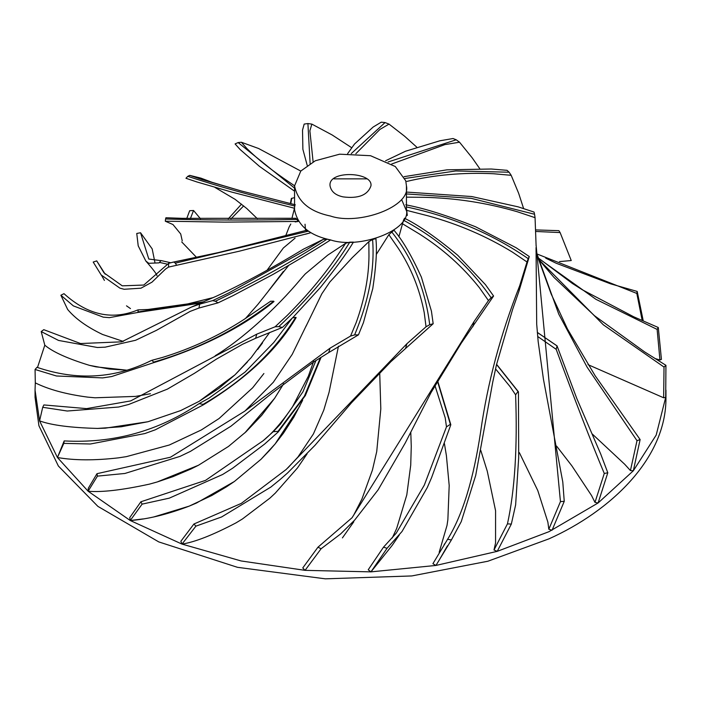 <?xml version="1.0" encoding="UTF-8"?>
<svg xmlns="http://www.w3.org/2000/svg" width="701" height="701" viewBox="0 0 701 701"><rect width="100%" height="100%" fill="white"/><g stroke="black" fill="none" stroke-linecap="round" stroke-linejoin="round"><path stroke-width="1.05" d="M149.418 484.137L157.182 481.973L149.418 484.137C122.123 490.087 101.68 492.452 88.116 491.226L57.438 457.516L39.571 420.872C51.445 425.218 70.775 427.733 97.579 428.425L121.247 426.769L147.99 421.73L180.586 410.611L199.049 401.384L219.001 388.31L234.984 374.842L251.238 357.536L269.666 332.493M215.225 355.714C239.672 341.036 275.291 309.868 301.605 278.008L305.285 273.907L327.709 255.146L345.654 243.291L336.568 256.776C323.441 276.054 307.003 295.594 287.235 315.406L275.072 326.806L256.776 334.149L255.637 338.268L242.458 344.331L216.32 359.175L194.475 373.291L167.399 389.116L128.633 404.495L118.662 407.018L67.243 411.023L42.708 407.299L39.571 420.872L35.05 390.159L35.304 382.877C48.807 389.554 66.306 394.304 87.791 397.134L95.029 397.782L135.547 396.398L150.435 393.725M37.495 367.508L44.803 345.199C52.908 351.998 67.804 358.719 89.474 365.352L109.268 369.024L126.531 370.163L95.879 366.833L89.474 365.352M245.394 318.578L257.986 304.295L288.654 265.434M228.491 446.432L198.497 465.236L157.182 481.973L172.858 476.698L191.101 468.934L198.497 465.236L228.491 446.432L245.981 431.834L261.692 415.351L274.608 398.326L283.668 383.727M242.458 518.959L269.964 498.087L242.458 518.959L236.018 522.867C212.946 534.994 194.948 542.075 182.015 544.099L130.255 520.51C147.569 519.266 167.215 514.473 189.191 506.131L211.86 495.467L226.379 486.888L234.362 481.508L261.044 459.26L275.151 443.926L283.441 433.2L293.877 417.086L302.657 400.262M143.214 518.906L130.255 520.51L142.11 504.133L140.883 501.785L129.755 517.592L130.255 520.51L88.116 491.226L88.291 488.282L96.992 473.683L170.483 457.218L244.483 411.347L330.066 348.16L328.708 352.585L313.443 362.137L271.988 393.2L230.848 426.269L190.453 451.365L179.999 456.386L124.918 473.464L97.43 476.128L96.992 473.683M303.559 249.092L323.301 239.356L327.069 239.181L330.486 240.014L328.638 241.17C316.282 249.135 297.75 260.202 273.057 274.389L232.846 295.734L218.055 302.85L198.97 308.037L190.155 311.393L156.454 330.329L135.6 340.274L105.176 347.161L97.413 347.503L58.542 340.432L41.21 331.573L43.786 329.672L80.554 343.534L121.65 341.834L191.461 307.047L199.689 304.138L198.97 308.037M309.36 233.126L305.329 234.265M305.654 230.515L218.721 252.5L305.654 230.515L308.422 231.146L310.955 232.706L239.199 251.23L168.512 267.107L165.576 269.026L151.994 282.161L140.962 288.19L124.138 289.276L119.924 288.155L101.198 274.967L93.198 262.043L96.729 260.895L105.211 274.214M182.242 240.855L180.718 233.985L172.972 224.539L165.296 221.201L224.592 222.121L298.267 221.446L295.156 221.928M298.267 221.446L295.866 218.283L182.181 218.344L165.927 217.748L165.576 218.984C206.725 220.219 250.546 220.359 297.049 219.422M241.495 191.023L295.323 204.806L241.495 191.023L201.783 179.474L189.752 175.373L187.789 176.319L185.967 178.282L196.85 181.936L231.751 192.092L294.56 208.276M665.95 390.439L665.696 397.379L656.197 435.058L633.336 470.774L598.119 502.959L549.023 531.665L497.219 551.354L435.952 565.444L370.952 571.867L305.058 570.351L241.144 560.958L182.015 544.099L180.858 541.277L193.932 524.006L241.302 503.388L286.201 469.46L406.887 343.753L405.537 348.502L390.834 361.734L351.569 402.698L314.994 445.31L287.594 472.956L279.944 479.659L270.823 487.09L221.595 516.97L195.903 526.153L193.932 524.006M407.299 215.479L406.44 208.407M398.887 236.763L403.496 220.228L404.565 218.186L406.519 219.273C420.285 226.327 437.363 238.331 457.744 255.278L485.451 284.65L493.592 296.024L461.249 343.192L430.966 392.691L405.274 442.944L378.102 489.876L354.741 519.993L340.563 534.004L321.111 548.734L317.947 547.209L302.762 567.95L305.058 570.351L321.111 548.734M376.358 254.358L388.862 234.669L394.015 230.156L395.127 231.628C403.241 241.363 411.995 256.54 421.389 277.14L431.43 311.139L433.174 323.731L405.537 348.502M305.951 326.377L321.829 293.789L329.864 281.986L352.174 257.74L368.849 241.635L372.59 239.532L375.946 238.62L376.025 240.233C377.077 251.098 375.99 267.212 372.774 288.575L363.425 322.662L358.456 334.85L328.708 352.585M345.654 243.291L349.764 242.152L353.47 242.108L352.507 243.615C346.32 253.85 335.586 268.509 320.304 287.603L293.176 317.211L282.363 327.463L255.637 338.268M406.44 185.87L406.44 209.73C411.224 230.673 358.579 249.538 330.451 239.882C309.623 235.536 297.653 225.485 294.56 209.722L294.56 185.87L300.799 171.044L315.292 160.774L339.635 154.185L370.549 155.718L395.294 166.523L405.756 180.814L406.44 185.87C411.224 206.813 358.579 225.678 330.451 216.022C309.623 211.676 297.653 201.625 294.56 185.861M334.035 178.86L366.965 178.86M402.243 223.619L419.137 233.827C442.681 248.741 462.8 266.739 479.493 287.831L488.457 300.58L491.112 297.723C468.82 265.46 439.606 239.628 403.496 220.228M488.457 300.58L473.964 321.68L472.86 326.736M493.592 296.024L491.112 297.723M379.697 372.424L380.809 408.893L376.726 451.602L372.406 470.143L361.944 499.016L353.733 515.077M317.947 547.209L352.095 517.688L473.964 321.68M342.421 537.904L353.821 521.754M391.693 164.016L444.855 144.616L459.532 142.207L456.22 139.779L388.126 161.975M459.532 142.207L472.15 157.786L479.703 168.599M385.638 160.739L405.52 151.232L439.948 140.77L453.03 138.526L456.22 139.779M588.008 364.643L663.645 397.774L665.696 397.379L665.932 365.326L664.022 367.052L663.645 397.774M664.022 367.052L603.342 324.817L538.421 259.151M538.394 259.107L553.948 277.368L594.492 315.73L644.534 351.841L665.932 365.326M172.315 262.323L218.721 252.5L174.023 262.051L175.338 263.173L308.422 231.146M174.023 262.051L172.271 262.332M172.832 262.235L168.678 263.322L168.512 267.107M176.643 265.267L175.338 263.173M96.729 260.895L104.011 272.864L122.263 285.842L143.81 285.044L168.678 263.322M126.504 305.838L130.456 308.58M267.028 270.279L283.327 248.014L295.077 238.156M406.685 210.37L428.232 215.873C458.463 224.18 486.538 236.263 512.449 252.123L527.012 261.981L528.203 258.66C491.839 233.591 451.181 216.337 406.23 206.891M527.012 261.981L519.686 285.763L519.02 291.038L512.519 309.719L496.448 364.914L492.742 382.133L475.707 475.392L461.249 521.632L451.4 539.954L447.597 539.288L432.92 563.7L435.952 565.444L451.4 539.954M528.203 258.66L529.273 256.522L519.02 291.038M444.425 443.593L446.406 455.685L449.192 485.495L447.869 519.695L447.019 525.408L439.168 552.318M447.597 539.288C462.45 515.375 473.464 479.537 480.641 431.772C487.528 382.904 500.54 334.237 519.686 285.763M529.273 256.522L516.129 247.76L475.567 226.774C447.711 215.742 425.27 208.591 408.227 205.314L405.765 204.762M313.11 161.852L309.877 130.807L311.857 124.112L307.914 123.551L310.114 163.517M311.857 124.112L332.125 134.951L351.665 147.701M307.222 165.41L302.885 149.331L302.525 130.106L304.173 124.077L307.914 123.551M559.459 261.604L571.245 260.535L560.117 232.574L535.967 231.47M535.897 229.919L558.89 230.673L560.117 232.574M406.44 197.156L423.886 197.323C455.58 198.032 486.748 202.843 517.399 211.772L535.056 217.678L534.565 214.261L471.177 198.33L406.44 193.94M535.056 217.678L536.081 245.026L560.45 501.609L548.822 529.246L552.073 530.219L564.244 501.346L560.45 501.609M406.44 192.065L471.755 196.543L518.179 206.856L534.039 212.061L534.565 214.261M519.371 452.662L537.798 490.586L547.875 522.149L548.822 529.246M406.834 211.728L401.883 200.162M536.046 247.584L536.694 324.151L538.175 341.641L543.45 379.267L562.789 481.99L564.244 501.346M187.789 176.319C217.766 186.282 253.482 196.192 294.928 206.041M189.752 175.373L200.907 178.133L212.648 182.523M305.54 230.55L305.031 224.224M275.072 326.806L278.796 326.631C309.299 297.811 332.957 269.648 349.764 242.152M282.363 327.463L278.796 326.631M42.708 407.299L43.874 404.941L86.609 408.622L130.684 400.911L256.776 334.149M97.579 428.425L105.334 428.162L147.99 421.73L180.586 410.611L199.049 401.384L234.984 374.842L247.392 362.014M257.696 349.44L262.568 342.85M406.852 181.401C434.524 174.829 463.405 172.271 493.486 173.743L511.187 175.311L509.101 172.209L455.746 170.956L404.959 178.483M511.187 175.311L518.67 193.353L523.603 208.53M404.118 176.661L446.984 169.826L491.226 169.011L507.068 170.325L509.101 172.209M592.03 433.779L624.705 464.272L630.436 470.555L633.336 470.774L640.127 439.571L637.007 440.684L630.436 470.555M637.007 440.684L587.079 367.114L558.767 314.144L536.002 251.317M537.658 256.846L551.161 293.991L567.46 328.962L595.114 375.692L640.127 439.571M388.862 234.669L398.168 248.101C410.952 267.467 419.645 289.005 424.236 312.707L426.042 326.78L429.704 324.703C425.332 289.162 412.626 258.187 391.596 231.777M426.042 326.78L406.887 343.753M433.174 323.731L429.704 324.703M338.452 346.198L329.076 392.253L323.774 410.138L313.426 433.919L297.916 457.043L287.804 467.97M195.903 526.153L182.015 544.099M269.964 498.087L275.291 493.118L297.504 467.909L307.099 453.836M355.845 153.721L379.907 129.431L389.02 124.103L385.051 122.561L351.262 153.58M389.02 124.103L404.591 136.222L416.674 147.061M347.652 153.615L354.548 143.985L373.195 127.004L381.256 122.167L385.051 122.561M545.72 258.143L556.165 263.234L610.606 283.835L637.191 291.432L636.823 293.439L642.195 320.471M636.823 293.439L536.764 253.885M637.191 291.432L643.159 320.427M368.849 241.635L368.963 256.224C368.779 277.132 364.538 299.213 356.231 322.46L350.561 336.051L354.61 334.92C368.91 300.606 374.904 268.807 372.59 239.532M350.561 336.051L330.066 348.16M358.456 334.85L354.61 334.92M97.43 476.128L88.116 491.226M244.789 432.938L274.608 398.326L283.511 384.008M294.56 185.783L291.046 183.39C272.479 170.974 257.749 159.346 246.866 148.507L241.372 142.25L238.138 142.566L294.56 188.105M241.372 142.25L258.564 148.489L300.782 171.07M294.56 191.198L259.44 166.347L240.145 149.532L235.089 143.933L238.138 142.566M323.301 239.356L306.582 249.679L229.174 292.746L212.631 300.633L215.382 301.246C256.82 281.259 294.043 260.57 327.069 239.181M212.631 300.633L199.689 304.138M218.055 302.85L215.382 301.246M41.21 331.573L44.803 345.199M268.649 290.67L283.362 271.462M343.166 196.893C335.551 195.307 331.179 191.636 330.048 185.87C327.796 169.817 373.221 171.806 370.952 185.87C367.71 195.141 358.448 198.812 343.166 196.893M295.761 218.291L182.409 218.353L165.935 217.748M165.296 221.201L165.576 218.984M186.773 218.467L189.664 210.729L193.546 210.484L200.451 218.712M193.546 210.484L190.4 218.546M665.95 397.493C666.59 458.717 610.124 511.362 549.023 538.824L487.922 561.221L411.794 575.942L325.343 578.833L237.455 567.311L158.785 541.917L97.895 506.376L58.376 466.025L38.932 425.779L35.05 397.301L35.05 390.133M290.792 224.031L289.215 226.835M263.9 373.519L252.658 387.784L219.045 418.55L201.275 429.976L169.283 445.021L126.364 456.64L118.425 457.858C94.635 460.583 74.306 460.469 57.438 457.516L64.177 440.92C113.387 443.567 158.365 431.133 199.119 403.627L203.071 404.372C243.107 381.116 273.977 352.104 295.682 317.334L292.501 317.877M292.019 318.342L291.301 319.411M295.682 317.334L296.146 317.606C277.219 349.685 246.2 378.812 203.088 404.994L155.28 429.809L144.835 433.56L90.394 443.996L63.809 443.374L64.177 440.92M57.438 457.516L63.809 443.374M203.071 404.372L203.088 404.994M228.272 218.843L241.512 204.14M243.668 205.884L230.997 218.843M537.667 336.462L556.191 349.326L557.041 345.865L537.308 332.388M557.041 345.865L576.862 398.667L600.669 453.933L607.802 472.763L604.271 473.473C590.566 440.614 574.54 399.228 556.191 349.326M604.271 473.473L594.974 502.38L598.119 502.959L607.802 472.763M594.974 502.38L591.556 495.546L571.832 465.788L556.594 446.099M495.537 368.892L510.091 386.654L515.603 394.829L518.004 391.5L518.451 391.824L496.588 364.301M518.451 391.824L518.696 457.587L515.629 504.895L511.336 524.076L507.454 523.875C514.823 490.236 517.54 447.22 515.603 394.829M507.454 523.875L494.003 549.987L497.219 551.354L511.336 524.076M494.003 549.987L495.563 542.924L495.581 510.749L487.274 471.203L480.781 450.392M315.949 360.507L302.963 391.78L280.391 424.193L273.259 431.685L278.017 431.36L278.218 431.956L264.531 444.145L232.618 468.233L222.62 474.498L169.3 498.148L142.11 504.133M140.883 501.785L205.542 480.369L263.041 440.806L273.259 431.685M153.913 516.917L189.191 506.131L196.455 503.055L234.362 481.508L261.044 459.26L269.675 450.261L275.151 443.926L299.879 406.01M278.218 431.956L305.356 395.566L321.119 357.221M137.878 312.444L109.391 317.649L103.266 317.15L73.377 305.899L60.873 295.235L63.993 293.675C87.572 315.029 112.125 320.471 137.659 310L138.246 309.851L137.878 312.444L201.099 303.016M123.288 341.422L102.574 334.473C87.117 327.104 75.471 318.78 67.664 309.483L60.873 295.235M294.56 197.603L291.371 198.462L290.354 203.562M537.93 257.67L572.366 283.458L582.338 289.785L633.757 316.808L658.292 327.507L657.126 329.417L595.894 299.292L538.009 257.933M657.126 329.417L659.939 359.999L661.429 359.385L658.292 327.507M659.939 359.999L655.049 358.535M35.304 382.877L35.068 369.48L36.978 367.306C76.821 380.888 114.876 378.645 151.153 360.586L151.968 360.279L153.615 362.119C198.234 349.256 238.252 328.944 273.662 301.176L270.586 301.272M273.662 301.176L274.003 301.544C242.248 327.402 202.063 347.801 153.449 362.724L111.687 376.542L102.618 377.909L56.466 375.99L35.068 369.48M153.615 362.119L153.449 362.724M434.927 385.471L445.223 417.866L446.476 426.865L450.384 424.315L450.822 424.745L437.617 380.713M450.822 424.745L431.562 477.696L427.233 487.642L402.032 531.481L387.057 548.296L383.491 547.183L396.223 533.189L424.333 485.074L446.476 426.865M383.491 547.183L368.227 569.773L370.952 571.867L387.057 548.296M392.262 537.965L396.687 528.405L406.799 494.897L410.725 465.166L411.268 446.327L410.777 432.14M370.952 571.867L392.315 545.22L399.307 534.977M140.55 232.75L148.796 259.037L160.958 260.623L159.074 262.866L148.787 263.304L145.834 261.035L138.211 245.841L136.756 233.459L140.55 232.75L152.178 248.881L154.903 262.358M556.655 345.646L537.317 332.449M518.004 391.5L496.545 364.502M278.017 431.36L304.392 396.17L320.427 357.659M138.202 311.901L204.061 301.737M291.774 198.217L290.775 203.667M450.384 424.315L437.424 381.055M159.495 262.411L167.232 264.137M285.71 235.746L289.268 226.686M294.481 208.179L291.94 218.326M354.031 514.552L352.095 517.68M104.414 280.418L101.671 275.572M101.741 275.668L101.198 274.967M444.197 544.397L444.539 543.862M439.641 559.328L447.483 545.772M536.063 245.525L536.081 245.026M239.724 190.541L211.956 182.269M257.355 218.677L246.805 208.539L235.098 199.338L214.944 187.421M537.693 256.943L537.474 256.242M306.293 325.553L292.238 354.329L273.32 382.273L245.411 410.593M303.708 249.004C272.295 268.01 243.212 283.73 216.443 296.164L191.461 307.047M665.95 390.133L665.95 397.283M196.604 257.451L181.743 241.95M165.427 221.209L167.662 221.297M291.634 318.85L273.802 342.465L245.078 372.073L209.038 398.124L199.803 403.233M313.61 361.409L308.352 376.192L292.431 406.983C281.986 422.177 272.19 433.446 263.041 440.806M213.507 297.513L187.798 303.901L148.034 309.474L138.342 309.86M270.752 301.15L243.527 319.761C218.3 336.051 191.25 348.625 162.387 357.466L151.977 360.279M156.98 275.668C156.568 273.898 152.853 269.018 145.834 261.035M170.553 262.709L161.081 260.562"/></g></svg>
